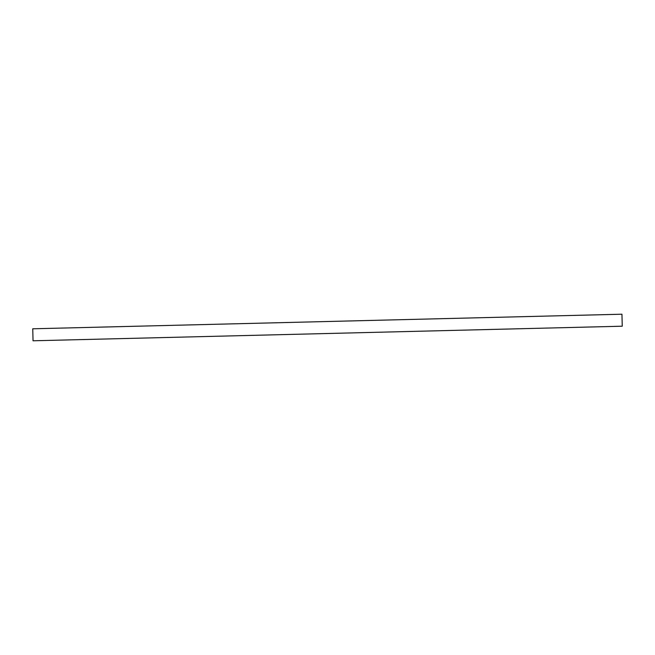 <?xml version="1.0" encoding="UTF-8"?>
<svg xmlns="http://www.w3.org/2000/svg" width="655" height="655" viewBox="0 0 655 655"><rect width="100%" height="100%" fill="white"/><g stroke="black" fill="none" stroke-linecap="round" stroke-linejoin="round"><path stroke-width="0.98" d="M32.75 328.794L621.955 314.212L32.75 328.794L33.045 340.788L622.25 326.206L621.955 314.212L622.25 326.206L33.045 340.788L32.75 328.794"/></g></svg>

